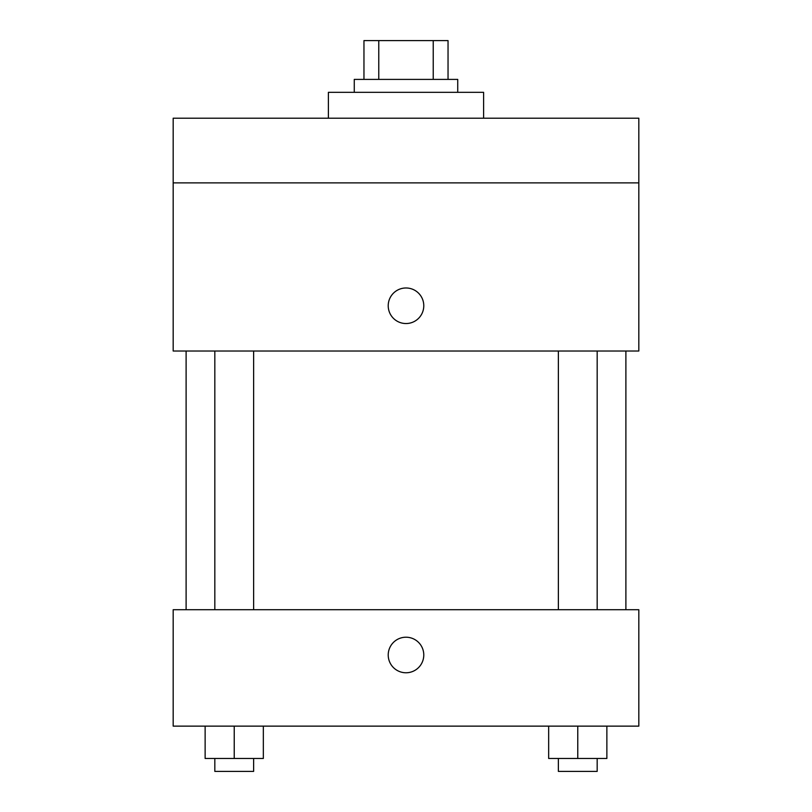 <?xml version="1.0" encoding="UTF-8"?>
<svg xmlns="http://www.w3.org/2000/svg" width="812" height="812" viewBox="0 0 812 812"><rect width="100%" height="100%" fill="white"/><g stroke="black" fill="none" stroke-linecap="round" stroke-linejoin="round"><path stroke-width="1.22" d="M378.778 79.403L378.778 40.6L363.959 40.6L363.959 79.403L363.959 40.6M378.778 40.6L448.041 40.6L448.041 79.403M433.222 79.403L433.222 40.6M354.265 92.335L354.265 79.403L457.735 79.403L457.735 92.335M483.607 118.207L483.607 92.335L328.393 92.335L328.393 118.207M173.179 118.207L638.821 118.207L638.821 182.883L173.179 182.883L173.179 118.207M638.821 182.883L638.821 351.028L173.179 351.028L173.179 182.883M406 323.541A17.783 17.783 0 0 1 390.602 296.867A17.783 17.783 0 0 1 421.398 296.867A17.783 17.783 0 0 1 406 323.541M173.179 609.721L638.821 609.721L638.821 726.131L173.179 726.131L173.179 609.721M406 672.772A17.783 17.783 0 0 1 390.602 646.098A17.783 17.783 0 0 1 421.398 646.098A17.783 17.783 0 0 1 406 672.772M548.668 726.131L548.668 758.469L606.868 758.469L606.868 726.131L606.868 758.469M577.768 758.469L577.768 726.131M597.175 758.469L597.175 771.4L558.372 771.4L558.372 758.469M205.131 726.131L205.131 758.469L263.332 758.469L263.332 726.131L263.332 758.469M234.232 758.469L234.232 726.131M253.628 758.469L253.628 771.4L214.825 771.4L214.825 758.469M625.89 609.721L625.89 351.028M186.11 609.721L186.11 351.028M558.372 351.028L558.372 609.721M597.175 351.028L597.175 609.721M253.628 609.721L253.628 351.028M214.825 609.721L214.825 351.028"/></g></svg>
